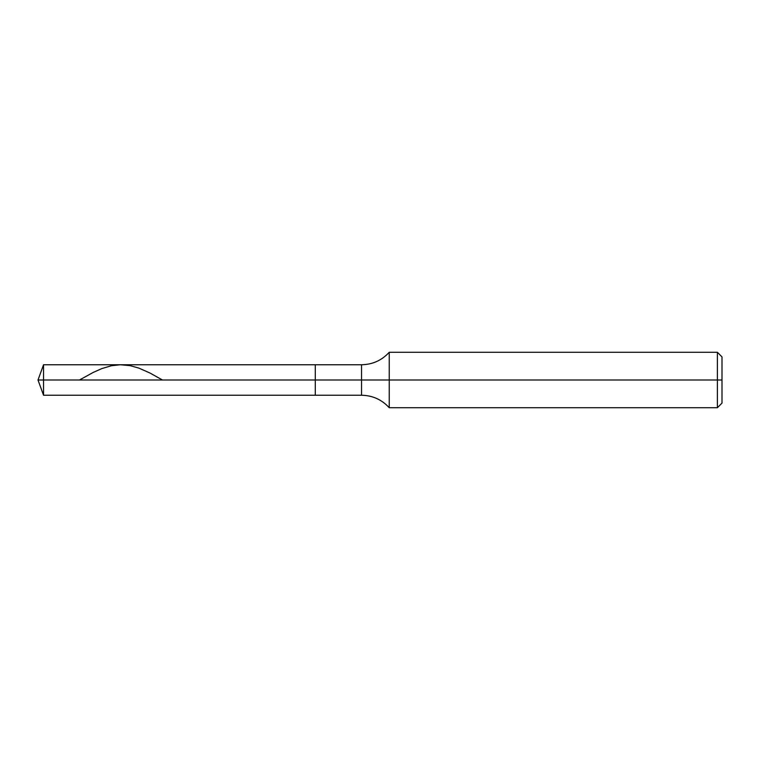 <?xml version="1.0" encoding="UTF-8"?>
<svg xmlns="http://www.w3.org/2000/svg" width="760" height="760" viewBox="0 0 760 760"><rect width="100%" height="100%" fill="white"/><g stroke="black" fill="none" stroke-linecap="round" stroke-linejoin="round"><path stroke-width="1.14" d="M43.548 380L43.548 395.248L43.548 380L43.548 395.248L43.548 380L315.295 380L315.295 395.248L315.295 364.752L315.295 395.248L315.295 380L361.551 380L361.551 395.248L361.551 380L361.551 395.248L361.551 380L389.243 380L389.243 407.731L389.243 380L389.243 407.731L389.243 380L717.383 380L717.383 407.731L717.383 352.269L717.383 380L717.383 352.269L717.383 380L722 380L722 403.104L722 356.896L722 380L389.243 380L389.243 352.269L389.243 380L389.243 352.269L389.243 380L361.551 380L361.551 364.752L361.551 380L361.551 364.752L361.551 380L315.295 380L315.295 364.752L315.295 380L43.548 380L43.548 364.752L43.548 380L43.548 364.752L43.548 380L38 380L43.548 380M79.496 380L93.024 372.523L101.887 368.562L111.492 365.721L120.346 364.752L129.95 365.617L138.814 368.087L149.891 372.998L162.478 380M722 403.104L717.383 407.731L389.243 407.731C381.795 399.617 372.562 395.456 361.551 395.248L43.548 395.248L38 380L43.548 364.752L361.551 364.752C372.562 364.543 381.795 360.382 389.243 352.269L717.383 352.269L722 356.896"/></g></svg>
